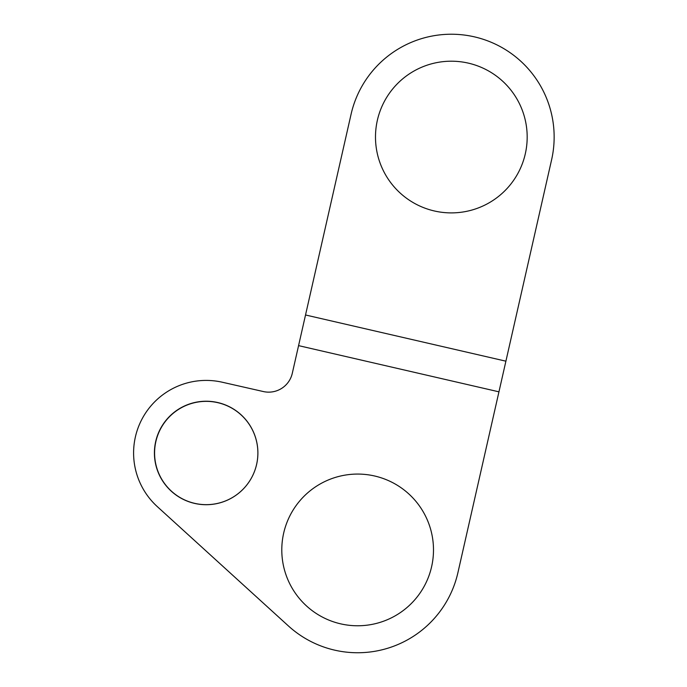 <?xml version="1.0" encoding="UTF-8"?>
<svg xmlns="http://www.w3.org/2000/svg" width="687" height="687" viewBox="0 0 687 687"><rect width="100%" height="100%" fill="white"/><g stroke="black" fill="none" stroke-linecap="round" stroke-linejoin="round"><path stroke-width="1.03" d="M292.293 373.307A24.191 24.191 0 0 1 263.344 391.547A24.191 24.191 -174.3 0 0 292.293 373.307L351.066 114.291A102.818 102.818 0 0 1 474.09 36.78A102.818 102.818 0 0 1 551.601 159.796L457.911 572.675A102.818 102.818 0 0 1 288.446 625.977L157.392 506.697L288.446 625.977M375.488 137.048A75.845 75.845 0 0 1 489.256 71.362A75.845 75.845 0 0 1 489.256 202.734A75.845 75.845 0 0 1 375.488 137.048M257.883 453.008A51.654 51.654 0 0 1 180.406 497.74A51.654 51.654 0 0 1 180.406 408.276A51.654 51.654 0 0 1 257.883 453.008M263.344 391.547L222.287 382.23A72.556 72.556 0 0 0 157.392 506.697M298.57 345.63L498.951 391.83M281.79 549.918A75.853 75.853 0 0 1 395.566 484.232A75.853 75.853 0 0 1 395.566 615.612A75.853 75.853 0 0 1 281.79 549.918M154.412 452.965A51.748 51.748 0 0 1 232.026 408.155A51.748 51.748 0 0 1 232.026 497.783A51.748 51.748 0 0 1 154.412 452.965M305.526 314.981L505.907 361.182"/></g></svg>
